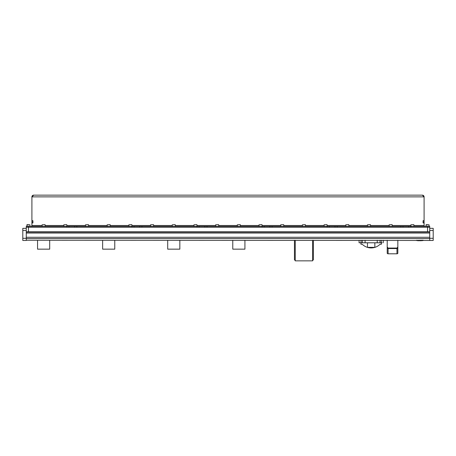 <?xml version="1.0" encoding="UTF-8"?>
<svg xmlns="http://www.w3.org/2000/svg" width="456" height="456" viewBox="0 0 456 456"><rect width="100%" height="100%" fill="white"/><g stroke="black" fill="none" stroke-linecap="round" stroke-linejoin="round"><path stroke-width="0.68" d="M26.271 233.039L26.271 232.058L429.729 232.058L429.729 233.039L26.271 233.039L26.271 240.472L22.8 240.472L22.8 238.306L26.271 238.306M26.271 228.325L22.8 228.325L22.8 238.306M28.443 227.242L28.443 226.375L66.793 226.375L66.793 227.242L28.443 227.242L28.437 231.796L26.271 231.796L26.271 227.242L429.729 227.242L429.729 231.796L427.563 231.796L427.563 227.242L410.902 227.242L410.902 226.375L429.729 226.375L429.729 227.242L427.563 227.242L427.563 226.375M28.437 231.796L427.563 231.796M429.729 238.306L433.2 238.306L433.2 240.472L26.271 240.255M429.729 233.039L429.729 240.255M429.729 228.325L433.2 228.325L433.2 230.497L429.729 230.497L429.729 228.325M433.2 238.306L433.2 230.497M397.843 240.255L397.843 246.992L396.976 248.064L388.084 248.064L387.212 246.992L387.212 240.255M396.976 248.064L396.976 248.543L397.843 247.95L397.843 253.188A0.866 0.616 180 0 1 396.976 253.798L388.084 253.798A0.866 0.616 180 0 1 387.212 253.188L387.212 247.95L388.084 248.543L396.976 248.543L396.976 253.798M387.212 246.992L387.212 247.95L387.212 246.992M397.843 246.992L397.843 247.95L397.843 246.992M359.077 240.255L359.077 242.791L382.128 242.791M374.849 242.791L374.849 247.346L367.473 247.346L367.473 242.791M381.381 242.791L381.353 244.251L380.053 244.285A12.665 12.665 0 0 1 362.275 244.285L360.97 244.251L360.947 242.791M295.243 240.255L295.243 260.86L312.594 260.86L312.594 240.255M313.375 240.255L313.375 259.8A14.085 14.085 0 0 1 312.594 260.461M295.243 260.461A14.085 14.085 0 0 1 294.462 259.8L294.462 240.255M403.007 227.242L403.007 226.375L403.007 227.242M410.902 226.375L408.73 226.375L408.73 227.242L408.73 226.375L337.149 226.375L337.149 227.242L400.835 227.242L400.835 226.375M141.93 226.375L141.93 227.242L196.941 227.242L196.941 226.375L139.758 226.375L139.758 227.242L139.758 226.375L134.035 226.375L134.035 227.242M68.959 227.242L68.959 226.375L68.959 227.242M76.853 226.375L76.853 227.242L131.864 227.242L131.864 226.375L74.687 226.375L74.687 227.242L74.687 226.375L66.793 226.375M204.835 227.242L204.835 226.375L199.107 226.375L199.107 227.242M264.184 227.242L264.184 226.375L264.184 227.242M272.078 226.375L272.078 227.242L327.089 227.242L327.089 226.375L269.906 226.375L269.906 227.242L269.906 226.375L207.001 226.375L207.001 227.242L262.012 227.242L262.012 226.375M329.255 227.242L329.255 226.375L329.255 227.242M337.149 226.375L334.983 226.375L334.983 227.242L334.983 226.375L327.089 226.375M33.647 195.139A1.733 1.733 0 0 0 31.909 196.872L33.647 195.139L422.353 195.139L424.091 196.872A1.733 1.733 0 0 0 422.353 195.139M423.094 220.693L424.091 220.693L424.091 222.944L423.094 222.944L423.094 220.693L423.094 222.944M423.219 220.693L424.091 220.732M423.219 220.732L423.219 222.904L424.091 222.904M32.912 222.944L31.909 222.944L31.909 220.693L32.912 220.693L32.912 222.944L32.912 220.693M32.781 222.944L31.909 222.904M32.781 222.904L32.781 220.732L31.909 220.732M424.091 220.693L424.091 196.872L31.909 196.872L31.909 220.693M31.909 222.944L31.909 226.375M424.091 226.375L424.091 222.944M413.894 225.509L424.091 225.509A0.866 0.866 0 0 0 424.958 226.375M31.042 226.375A0.866 0.866 0 0 0 31.909 225.509L42.106 225.509M26.271 226.375L26.271 227.242L26.271 226.375L28.443 226.375M131.864 226.375L134.035 226.375M196.941 226.375L199.107 226.375M204.835 226.375L207.001 226.375M426.217 224.637L429.079 224.814L426.041 224.814L426.041 226.29L428.993 226.375L429.079 224.814L429.079 226.29M426.126 226.375L426.041 224.814M410.856 224.814L413.723 224.637L410.856 224.814L410.856 226.29L413.809 226.375M27.098 224.637L29.959 224.814L26.921 224.814L26.921 226.29L29.874 226.375M27.007 226.375L26.921 224.814M29.959 224.814L29.959 226.29L29.959 224.814M389.167 224.814L392.029 224.637L389.167 224.814L389.167 226.29L392.114 226.375M367.473 224.814L370.34 224.637L367.473 224.814L367.473 226.29L370.426 226.375M345.785 224.814L348.646 224.637L345.785 224.814L345.785 226.29L348.732 226.375M324.091 224.814L326.958 224.637L324.091 224.814L324.091 226.29L327.043 226.375M302.402 224.814L305.263 224.637L302.402 224.814L302.402 226.29L305.349 226.375M280.708 224.814L283.575 224.637L280.708 224.814L280.708 226.29L283.66 226.375M259.019 224.814L261.881 224.637L259.019 224.814L259.019 226.29L261.966 226.375M237.325 224.814L240.192 224.637L237.325 224.814L237.325 226.29L240.278 226.375M215.637 224.814L218.498 224.637L215.637 224.814L215.637 226.29L218.584 226.375M193.942 224.814L196.81 224.637L193.942 224.814L193.942 226.29L196.895 226.375M172.254 224.814L175.115 224.637L172.254 224.814L172.254 226.29L175.201 226.375M150.56 224.814L153.427 224.637L150.56 224.814L150.56 226.29L153.512 226.375M128.871 224.814L131.733 224.637L128.871 224.814L128.871 226.29L131.818 226.375M107.177 224.814L110.044 224.637L107.177 224.814L107.177 226.29L110.13 226.375M85.489 224.814L88.35 224.637L85.489 224.814L85.489 226.29L88.435 226.375M63.794 224.814L66.661 224.637L63.794 224.814L63.794 226.29L66.747 226.375M42.106 224.814L44.967 224.637L42.106 224.814L42.106 226.29L45.053 226.375M233.404 231.796L233.939 231.796L233.404 231.796M244.918 242.626A6.076 6.076 0 0 1 244.918 243.008M232.777 240.255L232.777 249.153L244.918 249.153L244.918 240.255M232.777 243.008A6.076 6.076 0 0 1 232.777 242.626M168.327 231.796L168.862 231.796L168.327 231.796M179.841 242.626A6.076 6.076 0 0 1 179.841 243.008M167.7 240.255L167.7 249.153L179.841 249.153L179.841 240.255M167.7 243.008A6.076 6.076 0 0 1 167.7 242.626M103.255 231.796L103.791 231.796L103.255 231.796M114.769 242.626A6.076 6.076 0 0 1 114.769 243.008M102.629 240.255L102.629 249.153L114.769 249.153L114.769 240.255M102.629 243.008A6.076 6.076 0 0 1 102.629 242.626M49.693 242.626A6.076 6.076 0 0 1 49.693 243.008M37.552 240.255L37.552 249.153L49.693 249.153L49.693 240.255M37.552 243.008A6.076 6.076 0 0 1 37.552 242.626M423.219 240.352L416.282 240.352L423.219 240.255M420.837 240.648L422.25 240.603L420.837 240.648M420.837 240.751L418.089 240.637L420.649 240.654M416.282 240.363L417.422 240.614M417.422 240.665L418.237 240.728M418.79 240.671L418.089 240.711L418.79 240.671M421.954 240.671L421.486 240.705L421.954 240.671M26.271 230.497L22.8 230.497M26.271 238.562L429.729 238.562M26.271 237.262L429.729 237.262M387.212 253.188L387.212 247.95M397.843 253.188L397.843 247.95M388.084 253.798L388.084 248.064M377.237 242.791L377.237 240.255M365.091 242.791L365.091 240.255M380.019 242.791L380.019 240.255M381.307 242.791L381.307 240.255M361.015 242.791L361.015 240.255M362.309 242.791L362.309 240.255M45.144 225.509L63.794 225.509M66.832 225.509L85.489 225.509M88.527 225.509L107.177 225.509M110.215 225.509L128.871 225.509M131.909 225.509L150.56 225.509M153.598 225.509L172.254 225.509M175.292 225.509L193.942 225.509M196.981 225.509L215.637 225.509M218.675 225.509L237.325 225.509M240.363 225.509L259.019 225.509M262.058 225.509L280.708 225.509M283.746 225.509L302.402 225.509M305.44 225.509L324.091 225.509M327.129 225.509L345.785 225.509M348.823 225.509L367.473 225.509M370.511 225.509L389.167 225.509M392.206 225.509L410.856 225.509M422.792 240.568L422.786 240.255M416.71 240.568L416.716 240.255M383.251 240.255L383.251 242.791M413.894 224.814L413.894 226.29M392.206 224.814L392.206 226.29M370.511 224.814L370.511 226.29M348.823 224.814L348.823 226.29M327.129 224.814L327.129 226.29M305.44 224.814L305.44 226.29M283.746 224.814L283.746 226.29M262.058 224.814L262.058 226.29M240.363 224.814L240.363 226.29M218.675 224.814L218.675 226.29M196.981 224.814L196.981 226.29M175.292 224.814L175.292 226.29M153.598 224.814L153.598 226.29M131.909 224.814L131.909 226.29M110.215 224.814L110.215 226.29M88.527 224.814L88.527 226.29M66.832 224.814L66.832 226.29M45.144 224.814L45.144 226.29M422.701 240.608L423.219 240.363M422.701 240.614L418.237 240.722"/></g></svg>
